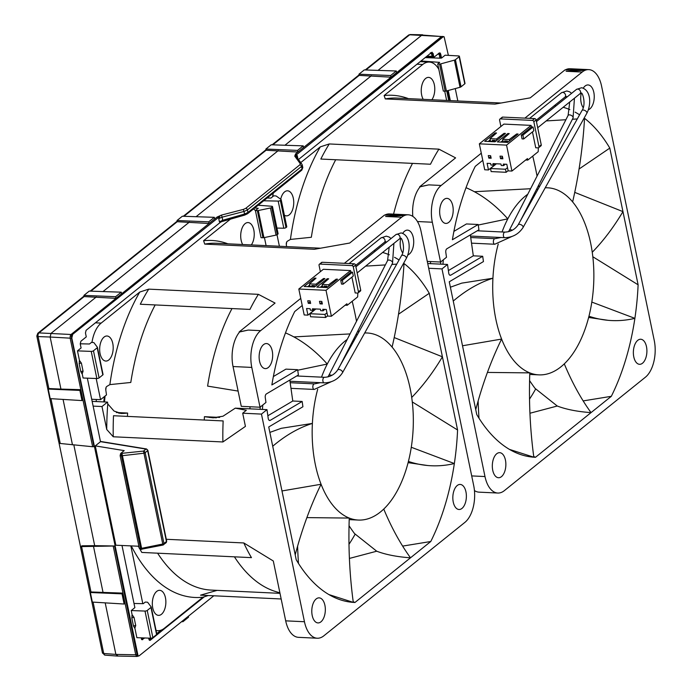 <?xml version="1.0" encoding="UTF-8"?>
<svg xmlns="http://www.w3.org/2000/svg" width="691" height="691" viewBox="0 0 691 691"><rect width="100%" height="100%" fill="white"/><g stroke="black" fill="none" stroke-linecap="round" stroke-linejoin="round"><path stroke-width="1.04" d="M440.798 261.846A170.547 91.886 92.7 0 0 440.599 264.126M453.901 231.373L466.46 223.944L478.181 224.497L478.941 229.801L446.878 248.76A2.816 1.52 -87.3 0 0 445.79 252.301L446.498 257.268L440.564 262.036L432.324 222.234A27.865 15.012 -87.3 0 1 441.16 185.464L428.783 184.877L419.696 186.751L455.602 157.876L438.906 149.152L329.262 143.953L320.304 146.855L300.732 162.601M470.338 234.88L473.318 255.825L482.698 256.275L483.45 261.569L449.262 281.79L453.253 301.06A279.095 150.37 -87.3 0 1 492.925 278.231A93.639 50.452 92.7 0 0 495.896 319.449A93.639 50.452 92.7 0 0 501.614 339.065A279.095 150.37 92.7 0 0 475.745 409.651L453.253 301.06M442.94 264.238A170.547 91.886 -87.3 0 1 443.354 259.79M448.39 270.578L473.318 255.825M280.71 199.224A12.542 6.755 -87.3 0 1 287.551 190.811A12.542 6.755 -87.3 0 1 293.312 198.239A12.542 6.755 -87.3 0 1 286.368 215.868A12.542 6.755 -87.3 0 1 284.381 215.203M423.229 99.331A12.542 6.755 -87.3 0 1 421.657 95.013A12.542 6.755 -87.3 0 1 428.601 77.383A12.542 6.755 -87.3 0 1 434.354 84.812A12.542 6.755 -87.3 0 1 431.875 99.737M529.937 413.244L557.266 406.023C566.292 409.461 577.555 411.663 591.03 412.622L535.499 457.287L533.737 456.544M475.745 409.651L476.764 414.565A176.127 94.892 92.7 0 0 522.042 454.989A176.127 94.892 92.7 0 0 533.823 457.2A279.095 150.37 -87.3 0 1 529.798 372.881A93.639 50.452 92.7 0 0 538.85 374.868A93.639 50.452 92.7 0 0 564.288 363.872A93.639 50.452 92.7 0 0 588.957 316.236A93.639 50.452 92.7 0 0 592.247 252.267A279.095 150.37 92.7 0 0 622.962 211.627L638.113 284.804L592.826 256.75M286.644 242.17A170.547 91.886 92.7 0 0 286.316 244.709M277.013 234.767L279.397 246.255M273.36 192.996A27.865 15.012 92.7 0 0 272.582 196.754M438.82 69.342A27.865 15.012 92.7 0 0 429.327 62.078A27.865 15.012 92.7 0 0 422.737 64.479L384.127 95.531L385.276 98.917L494.92 104.108L530.247 97.846L564.962 69.921L585.096 69.705L566.145 71.277L582.202 72.037L524.892 118.126M481.29 153.195L441.16 185.464M428.696 268.272L441.99 268.903L484.987 476.548A27.865 15.012 -87.3 0 0 497.779 493.037A27.865 15.012 -87.3 0 0 504.361 490.636L645.403 377.208A27.865 15.012 -87.3 0 0 654.239 340.43L601.576 86.125A27.865 15.012 -87.3 0 0 588.792 69.627L570.032 68.737A27.865 15.012 92.7 0 0 565.281 69.912M446.636 100.437L444.71 91.143M320.304 146.855A178.701 96.274 92.7 0 0 290.419 239.431L287.413 241.202A2.816 1.52 -87.3 0 0 286.324 244.752L286.584 246.592M408.416 98.623A178.701 96.274 92.7 0 0 384.127 95.531M492.743 470.303A12.542 6.755 92.7 0 0 498.496 477.731A12.542 6.755 92.7 0 0 505.441 460.094A12.542 6.755 92.7 0 0 499.688 452.674A12.542 6.755 92.7 0 0 492.743 470.303M440.081 215.998A12.542 6.755 92.7 0 0 445.833 223.418A12.542 6.755 92.7 0 0 452.778 205.788A12.542 6.755 92.7 0 0 447.025 198.369A12.542 6.755 92.7 0 0 440.081 215.998M581.235 93.302A12.542 6.755 92.7 0 0 581.122 102.57A12.542 6.755 92.7 0 0 583.178 107.632M588.352 109.765A12.542 6.755 92.7 0 0 593.819 92.361A12.542 6.755 92.7 0 0 588.067 84.941A12.542 6.755 92.7 0 0 583.282 88.12M633.785 356.876A12.542 6.755 92.7 0 0 639.546 364.304A12.542 6.755 92.7 0 0 646.482 346.666A12.542 6.755 92.7 0 0 640.73 339.246A12.542 6.755 92.7 0 0 633.785 356.876M441.99 268.903L447.518 264.454L448.709 272.867A176.127 94.892 92.7 0 0 448.692 273.118L448.753 273.178A3.075 1.658 -87.3 0 0 450.221 275.303A3.075 1.658 -87.3 0 0 450.782 275.156L482.698 256.275M582.202 72.037A27.865 15.012 -87.3 0 1 585.122 70.283A27.865 15.012 -87.3 0 1 588.792 69.627M482.767 160.312L475.253 166.358A176.127 94.892 92.7 0 0 466.019 187.702A176.127 94.892 92.7 0 0 452.406 239.751L478.181 224.497M574.739 192.374L622.962 211.627L609.808 148.099A176.127 94.892 92.7 0 0 584.551 118.325A176.127 94.892 92.7 0 0 584.171 118.04M579.594 114.81A176.127 94.892 92.7 0 0 575.076 112.132M569.868 109.627A176.127 94.892 92.7 0 0 563.156 107.278M556.082 105.818A176.127 94.892 92.7 0 0 554.381 105.611M564.288 363.872A279.095 150.37 92.7 0 0 591.03 412.622L611.319 396.314A176.127 94.892 92.7 0 0 634.882 318.352A176.127 94.892 92.7 0 0 638.113 284.804M509.466 449.392L533.823 457.2A176.127 94.892 92.7 0 0 535.499 457.287M557.266 406.023L535.041 388.368A251.256 135.376 -87.3 0 1 529.574 380.568M529.522 399.104A159.405 85.883 92.7 0 0 535.646 389.016M588.637 317.471L608.166 320.322A279.095 150.37 -87.3 0 0 634.882 318.352L591.816 302.079M577.296 118.921L572.381 119.293M565.886 119.733L546.175 120.934M539.066 187.391A279.095 150.37 92.7 0 0 538.695 185.119M537.062 176.067A279.095 150.37 92.7 0 0 532.744 156.088M290.419 239.431L311.33 237.281A170.547 91.886 -87.3 0 1 335.696 159.751M430.623 261.561A170.547 91.886 92.7 0 0 430.433 263.651M412.51 163.387A170.547 91.886 92.7 0 0 393.559 214.124M419.696 186.751A272.591 146.863 -87.3 0 1 420.163 186.777A27.865 15.012 92.7 0 0 412.829 216.404M428.783 184.877L420.163 186.777M566.145 71.277L585.122 70.283A279.095 150.37 -87.3 0 0 585.096 69.705M385.276 98.917A176.127 94.892 -87.3 0 1 396.651 98.07L500.604 102.994M329.262 143.953A176.127 94.892 92.7 0 0 320.831 159.042L430.476 164.233A176.127 94.892 92.7 0 1 438.906 149.152M497.779 493.037L479.01 492.147A27.865 15.012 -87.3 0 1 474.441 490.567M427.712 263.521L447.518 264.454M450.385 287.214L461.769 283.129L492.925 278.231A93.639 50.452 92.7 0 1 498.228 244.053M478.258 225.033L507.807 218.848A93.639 50.452 92.7 0 0 502.055 231.969M474.372 191.718L530.584 188.729M592.247 252.267A93.639 50.452 92.7 0 0 572.632 201.902A93.639 50.452 92.7 0 0 547.713 187.805A93.639 50.452 92.7 0 0 545.225 187.797M538.151 189.023A93.639 50.452 92.7 0 0 536.389 189.619M527.769 194.24A93.639 50.452 92.7 0 0 507.807 218.848A279.095 150.37 92.7 0 0 466.019 187.702M440.564 262.036L427.271 261.405M609.808 148.099L579.058 169.019M611.319 396.314L583.161 400.91M462.512 345.768L501.614 339.065A93.639 50.452 92.7 0 0 529.798 372.881L487.423 372.423M478.137 400.961A251.256 135.376 92.7 0 0 479.01 418.245M608.166 320.322A279.095 150.37 -87.3 0 1 588.957 316.236M584.551 118.325A279.095 150.37 -87.3 0 1 572.632 201.902M260.265 407.034A170.547 91.886 92.7 0 0 260.058 409.314M273.368 376.56L285.927 369.132L297.648 369.685L298.4 374.98L266.346 393.948A2.816 1.52 -87.3 0 0 265.258 397.489L265.957 402.456L260.032 407.224L251.792 367.422A27.865 15.012 -87.3 0 1 260.628 330.652L248.25 330.065L239.164 331.939L275.061 303.064L258.374 294.34L148.729 289.14L139.772 292.043L101.162 323.094A27.865 15.012 92.7 0 0 91.972 342.434M289.805 380.067L292.785 401.013L302.166 401.462L302.917 406.757L268.73 426.978L272.72 446.248A279.095 150.37 -87.3 0 1 312.392 423.419A93.639 50.452 92.7 0 0 315.355 464.637A93.639 50.452 92.7 0 0 321.073 484.253A279.095 150.37 92.7 0 0 295.212 554.838L272.72 446.248M262.407 409.426A170.547 91.886 -87.3 0 1 262.822 404.978M267.849 415.766L292.785 401.013M152.746 607.942A12.542 6.755 -87.3 0 1 159.681 590.313A12.542 6.755 -87.3 0 1 165.443 597.732A12.542 6.755 -87.3 0 1 158.498 615.361A12.542 6.755 -87.3 0 1 152.746 607.942M100.083 353.628A12.542 6.755 -87.3 0 1 107.019 335.999A12.542 6.755 -87.3 0 1 112.771 343.427A12.542 6.755 -87.3 0 1 105.835 361.056A12.542 6.755 -87.3 0 1 100.083 353.628M242.688 244.519A12.542 6.755 -87.3 0 1 241.124 240.2A12.542 6.755 -87.3 0 1 248.06 222.571A12.542 6.755 -87.3 0 1 253.813 229.999A12.542 6.755 -87.3 0 1 251.334 244.925M349.404 558.432L376.725 551.211C385.759 554.648 397.014 556.851 410.497 557.81L354.967 602.474L353.205 601.731M295.212 554.838L296.223 559.753A176.127 94.892 92.7 0 0 341.501 600.177A176.127 94.892 92.7 0 0 353.291 602.379A279.095 150.37 -87.3 0 1 349.257 518.069A93.639 50.452 92.7 0 0 358.318 520.055A93.639 50.452 92.7 0 0 383.755 509.06A93.639 50.452 92.7 0 0 408.416 461.424A93.639 50.452 92.7 0 0 411.715 397.455A279.095 150.37 92.7 0 0 442.421 356.815L457.58 429.992L412.285 401.937M106.112 387.357A170.547 91.886 92.7 0 0 105.783 389.897M105.067 396.047A170.547 91.886 92.7 0 0 104.505 401.946M91.713 399.251L100.566 399.666L106.492 394.906L105.783 389.94A2.816 1.52 -87.3 0 1 106.88 386.39L109.878 384.611L130.789 382.469A170.547 91.886 -87.3 0 1 155.164 304.938M96.179 378.504L100.566 399.666M230.397 219.168L203.586 240.718L204.735 244.104L314.388 249.296L349.715 243.033L384.429 215.108L404.563 214.892L385.613 216.464L401.67 217.224L344.351 263.314M300.758 298.382L260.628 330.652M255.428 210.591A27.865 15.012 92.7 0 0 253.511 208.95M93.13 406.118L101.983 406.533L106.742 429.491L113.246 436.772L222.899 441.964L245.426 426.39L242.696 413.201L261.457 414.09L304.455 621.736A27.865 15.012 -87.3 0 0 317.238 638.225A27.865 15.012 -87.3 0 0 323.829 635.824L464.87 522.396A27.865 15.012 -87.3 0 0 473.706 485.618L421.044 231.312A27.865 15.012 -87.3 0 0 408.251 214.815L389.491 213.925A27.865 15.012 92.7 0 0 384.749 215.1M266.104 245.625L264.428 237.557M156.045 630.399A27.865 15.012 92.7 0 0 157.773 630.676A27.865 15.012 92.7 0 0 164.354 628.266L202.973 597.214L208.267 595.521M130.841 545.881L142.804 603.649M317.238 638.225L298.477 637.335A27.865 15.012 -87.3 0 1 285.694 620.846L273.299 560.988L243.811 542.953L166.298 539.282M92.145 401.359L107.511 402.093L101.983 406.533M131.247 545.899A178.701 96.274 92.7 0 0 202.973 597.214M139.772 292.043A178.701 96.274 92.7 0 0 109.878 384.611M227.883 243.811A178.701 96.274 92.7 0 0 203.586 240.718M312.211 615.491A12.542 6.755 92.7 0 0 317.964 622.919A12.542 6.755 92.7 0 0 324.908 605.281A12.542 6.755 92.7 0 0 319.156 597.862A12.542 6.755 92.7 0 0 312.211 615.491M259.548 361.186A12.542 6.755 92.7 0 0 265.301 368.605A12.542 6.755 92.7 0 0 272.245 350.976A12.542 6.755 92.7 0 0 266.484 343.557A12.542 6.755 92.7 0 0 259.548 361.186M400.702 238.49A12.542 6.755 92.7 0 0 400.59 247.758A12.542 6.755 92.7 0 0 402.646 252.82M407.811 254.953A12.542 6.755 92.7 0 0 413.287 237.549A12.542 6.755 92.7 0 0 407.535 230.129A12.542 6.755 92.7 0 0 402.749 233.308M453.253 502.063A12.542 6.755 92.7 0 0 459.005 509.492A12.542 6.755 92.7 0 0 465.95 491.854A12.542 6.755 92.7 0 0 460.197 484.434A12.542 6.755 92.7 0 0 453.253 502.063M261.457 414.09L266.985 409.642L268.177 418.046A176.127 94.892 92.7 0 0 268.16 418.305L268.22 418.366A3.075 1.658 -87.3 0 0 269.689 420.491A3.075 1.658 -87.3 0 0 270.25 420.344L302.166 401.462M401.67 217.224A27.865 15.012 -87.3 0 1 404.58 215.471A27.865 15.012 -87.3 0 1 408.251 214.815M302.226 305.5L294.712 311.546A176.127 94.892 92.7 0 0 285.487 332.889A176.127 94.892 92.7 0 0 271.865 384.939L297.648 369.685M394.207 337.562L442.421 356.815L429.266 293.286A176.127 94.892 92.7 0 0 404.019 263.513A176.127 94.892 92.7 0 0 403.639 263.219M399.061 259.997A176.127 94.892 92.7 0 0 394.544 257.32M389.335 254.815A176.127 94.892 92.7 0 0 382.615 252.465M375.541 251.006A176.127 94.892 92.7 0 0 373.848 250.798M383.755 509.06A279.095 150.37 92.7 0 0 410.497 557.81L430.778 541.502A176.127 94.892 92.7 0 0 454.35 463.54A176.127 94.892 92.7 0 0 457.58 429.992M328.925 594.58L353.291 602.379A176.127 94.892 92.7 0 0 354.967 602.474M376.725 551.211L354.509 533.556A251.256 135.376 -87.3 0 1 349.041 525.756M348.99 544.292A159.405 85.883 92.7 0 0 355.114 534.203M408.105 462.659L427.625 465.509A279.095 150.37 -87.3 0 0 454.35 463.54L411.283 447.267M396.755 264.109L391.849 264.48M385.353 264.921L365.643 266.121M358.534 332.578A279.095 150.37 92.7 0 0 358.154 330.307M356.53 321.255A279.095 150.37 92.7 0 0 352.211 301.276M118.697 413.158L123.836 413.408L121.262 413.468L114.041 411.067L107.779 403.924A178.701 96.274 -87.3 0 0 106.742 429.491M127.446 416.397A170.547 91.886 -87.3 0 1 127.61 413.054L116.364 412.518M219.66 417.407L204.424 416.69A170.547 91.886 92.7 0 0 204.26 420.033M250.082 406.749A170.547 91.886 92.7 0 0 249.9 408.839M231.977 308.575A170.547 91.886 92.7 0 0 207.611 386.105L238.11 391.08M239.164 331.939A272.591 146.863 -87.3 0 1 239.622 331.965A27.865 15.012 92.7 0 0 233.031 366.532L241.271 406.334L260.032 407.224M248.25 330.065L239.622 331.965M385.613 216.464L404.58 215.471A279.095 150.37 -87.3 0 0 404.563 214.892M204.735 244.104A176.127 94.892 -87.3 0 1 216.119 243.258L320.071 248.181M148.729 289.14A176.127 94.892 92.7 0 0 140.299 304.23L249.943 309.421A176.127 94.892 92.7 0 1 258.374 294.34M140.1 549.466A176.127 94.892 92.7 0 0 141.81 552.437L251.455 557.637A176.127 94.892 -87.3 0 1 243.811 542.953M279.898 592.869L275.519 591.522A170.547 91.886 -87.3 0 1 234.422 556.825M217.112 590.364L200.545 595.158L281.168 598.976M157.608 553.189A170.547 91.886 92.7 0 0 211.204 590.088L280.002 593.344M138.33 546.218A176.127 94.892 92.7 0 0 139.237 547.903M204.424 416.69L212.932 417.805L222.986 416.224L235.294 408.148L246.316 410.29L242.696 413.201M222.899 441.964A176.127 94.892 -87.3 0 1 223.15 420.931L113.505 415.732A176.127 94.892 -87.3 0 0 113.246 436.772M123.836 413.408L127.61 413.054M107.511 402.093L107.779 403.924M235.294 408.148L266.985 409.642M269.853 432.402L281.237 428.316L312.392 423.419A93.639 50.452 92.7 0 1 317.696 389.24M297.726 370.221L327.266 364.036A93.639 50.452 92.7 0 0 321.522 377.156M293.839 336.906L350.052 333.917M411.715 397.455A93.639 50.452 92.7 0 0 392.099 347.089A93.639 50.452 92.7 0 0 367.18 332.993A93.639 50.452 92.7 0 0 364.684 332.984M357.618 334.211A93.639 50.452 92.7 0 0 355.856 334.807M347.236 339.428A93.639 50.452 92.7 0 0 327.266 364.036A279.095 150.37 92.7 0 0 285.487 332.889M429.266 293.286L398.526 314.206M430.778 541.502L402.628 546.097M281.98 490.955L321.073 484.253A93.639 50.452 92.7 0 0 349.257 518.069L306.882 517.611M297.596 546.149A251.256 135.376 92.7 0 0 298.477 563.433M427.625 465.509A279.095 150.37 -87.3 0 1 408.416 461.424M404.019 263.513A279.095 150.37 -87.3 0 1 392.099 347.089M314.526 308.903L312.747 310.328L312.436 308.799L320.408 309.179L320.719 310.7L323.068 310.812L322.749 309.292L326.264 309.456L327.638 316.063L331.386 316.245L346.908 303.772L347.219 305.292L357.662 296.897L357.843 293.027M337.588 279.207L336.18 279.138L328.614 284.787L322.136 284.476L328.674 278.784L327.266 278.715L316.832 287.111L327.154 287.594L337.588 279.207M350.562 270.57L323.353 269.283L298.814 289.019L326.014 290.306L350.562 270.57L350.873 272.099L352.514 272.176L353.308 275.985L343.151 284.156L342.365 280.339L352.514 272.176M309.473 283.88L315.951 284.182L323.518 278.533L324.925 278.603L314.491 286.998L304.17 286.506L314.604 278.119L316.012 278.179L309.473 283.88L310 286.42L312.064 286.515L311.857 285.504L314.673 285.633L314.915 286.653M312.064 286.515L313.248 285.564M325.608 317.48L324.977 314.431L309.965 313.723L310.596 316.772L325.608 317.48L327.594 315.882M323.068 310.812L324.839 309.387M308.281 303.314L307.754 300.775L310.095 300.887L310.622 303.427L308.281 303.314L310.268 301.717M320.002 303.867L319.475 301.328L321.825 301.44L322.351 303.98L320.002 303.867L321.997 302.269M298.814 289.019L304.187 314.958L307.936 315.131L315.623 308.955M358.145 292.872A1.391 1.062 51.2 0 0 358.448 291.844L353.291 266.925A1.391 1.062 51.2 0 0 351.849 265.594L319.959 264.083L322.213 262.269L354.112 263.781A1.391 1.062 51.2 0 1 355.545 265.111L360.702 290.03A1.391 1.062 51.2 0 1 360.408 291.058L358.145 292.872A1.391 1.062 51.2 0 1 357.541 293.062L355.191 292.949L351.918 277.108M322.213 262.269A1.391 1.062 -128.8 0 0 321.609 262.45L319.346 264.273A1.391 1.062 -128.8 0 0 319.052 265.301L320.374 271.684M319.959 264.083A1.391 1.062 -128.8 0 0 319.346 264.273M343.151 284.156L341.509 284.079L340.723 280.261L350.873 272.099M326.014 290.306L331.386 316.245M312.747 310.328L310.406 310.216L310.086 308.687L306.571 308.523L307.936 315.131M340.723 280.261L342.365 280.339M327.577 287.249L326.869 286.212L324.053 286.083L324.26 287.093L325.444 286.143M324.26 287.093L322.662 287.024L322.136 284.476M320.546 287.283L322.412 285.789M308.359 286.705L309.818 285.53M309.965 313.723L315.882 308.963M324.977 314.431L326.964 312.833M316.245 285.582L315.951 284.182M307.65 286.67L309.706 285.02M323.733 279.561L323.518 278.533M314.837 279.207L314.604 278.119M328.907 286.186L328.614 284.787M320.313 287.275L322.377 285.616M336.396 280.166L336.18 279.138M327.499 279.812L327.266 278.715M345.137 305.189L347.219 305.292M495.058 163.715L493.279 165.14L492.968 163.612L500.94 163.992L501.26 165.52L503.601 165.624L503.281 164.104L506.805 164.268L508.17 170.884L511.927 171.057L527.44 158.584L527.751 160.105L538.194 151.709L538.375 147.839M518.12 134.019L516.713 133.95L509.155 139.599L502.668 139.288L509.215 133.596L507.807 133.527L497.365 141.923L507.686 142.406L518.12 134.019M531.094 125.382L503.894 124.095L479.347 143.832L506.555 145.119L531.094 125.382L531.414 126.911L533.055 126.989L533.841 130.798L523.683 138.969L522.897 135.151L533.055 126.989M490.005 138.692L496.492 138.995L504.05 133.346L505.458 133.415L495.024 141.81L484.702 141.318L495.145 132.931L496.544 132.992L490.005 138.692L490.532 141.232L492.605 141.327L492.389 140.316L495.205 140.446L495.447 141.465M492.605 141.327L493.789 140.377M506.14 172.292L505.51 169.243L490.506 168.535L491.137 171.584L506.14 172.292L508.135 170.694M503.601 165.624L505.371 164.199M488.813 158.127L488.287 155.587L490.627 155.7L491.154 158.239L488.813 158.127L490.8 156.529M500.534 158.68L500.008 156.14L502.357 156.252L502.884 158.792L500.534 158.68L502.53 157.082M479.347 143.832L484.719 169.77L488.477 169.951L496.164 163.767M538.686 147.684A1.391 1.062 51.2 0 0 538.98 146.656L533.823 121.737A1.391 1.062 51.2 0 0 532.39 120.407L500.491 118.895L502.746 117.081L534.644 118.593A1.391 1.062 51.2 0 1 536.078 119.923L541.243 144.842A1.391 1.062 51.2 0 1 540.941 145.87L538.686 147.684A1.391 1.062 51.2 0 1 538.073 147.874L535.732 147.762L532.45 131.921M502.746 117.081A1.391 1.062 -128.8 0 0 502.141 117.271L499.887 119.085A1.391 1.062 -128.8 0 0 499.584 120.113L500.906 126.496M500.491 118.895A1.391 1.062 -128.8 0 0 499.887 119.085M523.683 138.969L522.042 138.891L521.256 135.073L531.414 126.911M506.555 145.119L511.927 171.057M493.279 165.14L490.938 165.028L490.619 163.499L487.103 163.335L488.477 169.951M521.256 135.073L522.897 135.151M508.118 142.07L507.401 141.024L504.585 140.895L504.793 141.905L505.976 140.955M504.793 141.905L503.195 141.836L502.668 139.288M501.087 142.096L502.944 140.601M488.891 141.517L490.351 140.342M490.506 168.535L496.414 163.776M505.51 169.243L507.505 167.645M496.777 140.394L496.492 138.995M488.192 141.482L490.247 139.832M504.266 134.374L504.05 133.346M495.369 134.019L495.145 132.931M509.44 140.999L509.155 139.599M500.854 142.087L502.91 140.428M516.928 134.978L516.713 133.95M508.032 134.624L507.807 133.527M525.67 160.001L527.751 160.105M495.3 140.904L493.253 140.809M492.873 141.119L493.469 140.817M326.964 286.67L324.917 286.575M324.528 286.886L325.124 286.584M507.496 141.482L505.449 141.387M505.061 141.698L505.665 141.396M314.768 286.091L312.721 285.996M312.332 286.307L312.937 286.005M151.208 607.147L156.779 634.079A1.676 0.605 168.3 0 1 156.822 634.174A1.676 0.605 168.3 0 1 156.598 634.58L152.858 637.586A1.676 0.605 168.3 0 1 150.629 638.199L136.861 637.672L134.875 628.093L135.73 625.519A1.676 0.605 -11.7 0 0 133.501 626.132L131.826 618.048A1.676 0.605 -11.7 0 1 134.054 617.434L132.111 614.757L131.238 610.542L134.866 607.631L121.996 545.484M134.002 603.468L143.27 603.666L145.24 602.077L147.045 602.172A1.676 0.605 168.3 0 1 147.762 602.422L151.165 606.948A1.676 0.605 168.3 0 1 151.208 607.043A1.676 0.605 168.3 0 1 150.975 607.449L147.235 610.455A1.676 0.605 168.3 0 1 145.006 611.069L131.238 610.542M96.36 399.467L96.161 401.549M104.341 396.634L103.78 401.912M258.14 205.236L271.77 206.255A1.676 0.605 168.3 0 1 272.487 206.592A1.676 0.605 168.3 0 1 272.254 206.998L271.701 207.447A1.676 0.605 168.3 0 1 270.431 207.974L258.304 210.539A1.676 0.605 168.3 0 1 257.346 210.625L262.96 237.756A1.676 0.605 168.3 0 0 263.927 237.669L276.055 235.095A1.676 0.605 168.3 0 0 277.316 234.577L277.877 234.128A1.676 0.605 168.3 0 0 278.102 233.722L272.487 206.592M254.677 208.017L258.244 208.285L255.42 210.556L257.346 210.625M255.42 210.556L261.043 237.687L262.96 237.756M94.684 545.657L114.533 545.994L81.503 546.59L82.514 545.778L94.684 545.657L73.842 444.987M80.545 546.892L58.908 442.421M82.514 545.778A2.79 2.116 -128.8 0 0 81.417 546.149L80.527 547.099L102.441 652.926A2.79 1.011 -11.7 0 0 103.719 653.487L115.881 654.403L105.205 602.872M263.677 200.779L278.188 201.09A1.676 0.605 168.3 0 0 280.373 200.476L280.926 200.027A1.676 0.605 168.3 0 0 281.159 199.621A1.676 0.605 168.3 0 0 281.03 199.449L276.279 196.08A1.676 0.605 168.3 0 0 275.64 195.916L273.757 195.812L270.932 198.075L267.141 197.997M286.653 226.579A1.676 0.605 168.3 0 1 286.774 226.752A1.676 0.605 168.3 0 1 286.549 227.158L285.988 227.607A1.676 0.605 168.3 0 1 283.811 228.22L276.936 228.073M81.996 400.581L79.888 390.406L80.804 389.672L82.903 399.847L81.996 400.581L50.21 398.629L48.223 389.068L48.888 388.532L60.938 389.093L50.149 337.027L38.091 336.577A2.79 1.011 168.3 0 1 36.813 336.007L58.726 441.834L60.152 443.467L92.646 446.74L93.959 446.628L71.458 337.994A1.676 0.605 168.3 0 1 70.162 338.167L70.206 336.042L71.043 334.496L217.06 217.069L221.44 215.1L243.387 209.399L244.605 214.02L222.77 220.239L219.41 221.811L220.878 221.915L86.107 330.298L85.459 332.976L86.271 336.888L80.89 341.216L80.242 343.893L81.089 347.962L77.47 350.873L79.448 360.443L81.391 363.129A1.676 0.605 -11.7 0 0 79.163 363.742L79.448 360.443M295.601 155.458L442.603 36.839L444.114 36.778L443.112 36.83L295.601 155.458L297.251 155.527L297.881 158.705M421.009 60.963L439.683 62.371L437.705 63.961L439.545 64.03A1.676 0.605 168.3 0 0 440.763 63.874L454.419 60.152A1.676 0.605 168.3 0 0 455.429 59.694L459.161 56.688A1.676 0.605 168.3 0 0 459.394 56.282A1.676 0.605 168.3 0 0 458.625 55.945L445.142 55.185L441.523 58.096L440.677 54.028L440.107 52.957L439.269 53L433.888 57.327L433.076 53.414L431.668 52.395L298.469 159.509M432.186 52.222L431.668 52.395M441.523 58.096L441.031 58.053L440.107 52.957L439.269 53M450.325 100.61L448.234 90.504M444.114 36.778L448.381 55.366M455.265 88.586L457.822 100.964M449.841 100.592L447.777 90.625M72.08 334.815L219.911 216.326L72.08 334.815L71.432 336.267A1.676 0.466 -166.5 0 0 70.206 336.042M97.431 347.478L103.002 374.41A1.676 0.605 168.3 0 1 103.054 374.505A1.676 0.605 168.3 0 1 102.821 374.911L99.081 377.917A1.676 0.605 168.3 0 1 96.852 378.53L83.084 378.003L82.212 373.788L80.838 371.827L79.163 363.742M80.225 343.798L89.493 343.997L91.471 342.408L93.268 342.511A1.676 0.605 168.3 0 1 93.993 342.753L97.388 347.279A1.676 0.605 168.3 0 1 97.431 347.374A1.676 0.605 168.3 0 1 97.198 347.78L93.466 350.786A1.676 0.605 168.3 0 1 91.238 351.399L77.47 350.873M81.391 363.129L83.067 371.214L82.212 373.788M441.031 58.053A1.676 0.605 168.3 0 1 439.96 58.174L425.19 57.603M459.394 56.282L465.008 83.412A1.676 0.605 168.3 0 1 464.784 83.818L461.044 86.824A1.676 0.605 168.3 0 1 460.033 87.282L446.386 91.005A1.676 0.605 168.3 0 1 445.159 91.16L443.328 91.082L437.705 63.961M433.888 57.327L432.626 57.163L433.171 56.196L432.592 53.38L433.076 53.414M148.651 638.121L148.885 639.227L150.292 640.246L203.335 597.102M149.843 640.427L204.337 596.782M141.119 637.836L141.854 639.685L142.691 639.641L142.07 639.65L144.186 637.948M141.854 639.685L144.764 637.974M87.342 378.167L100.497 441.696L95.28 445.885L115.855 545.216L138.891 546.244M219.41 221.811L218.753 218.658L219.911 216.326M213.795 595.789L139.072 655.88L138.07 655.923L71.812 338.02L72.581 334.815M139.072 655.88L137.673 655.889L137.034 654.619L114.533 545.994M138.476 655.889L137.673 655.889M442.603 36.839L443.415 36.744L442.603 36.839M71.812 338.02L71.432 336.267M48.223 389.068L79.888 390.406M92.335 602.077L90.357 592.507L122.022 593.854L122.929 593.12L125.036 603.295L124.13 604.029L92.335 602.077M124.13 604.029L122.022 593.854M188.358 616.242L188.548 617.184L182.908 621.719L182.718 620.777M181.638 621.641L182.908 621.719M83.939 295.377L89.251 291.101L121.245 292.181L121.59 293.822L115.941 298.357L115.604 296.715L83.939 295.377L84.19 296.577L115.941 298.357M115.604 296.715L121.245 292.181M208.691 221.854L214.331 217.32L182.338 216.24L177.026 220.507L177.276 221.707L209.036 223.495L208.691 221.854L177.026 220.507M297.553 150.396L303.194 145.861L271.192 144.782L265.888 149.049L266.13 150.249L297.89 152.037L297.553 150.396L265.888 149.049M358.975 74.187L364.278 69.921L396.28 70.992L396.617 72.641L390.976 77.176L390.64 75.535L358.975 74.187L359.225 75.388L390.976 77.176M390.64 75.535L396.28 70.992M60.938 389.093L80.804 389.672M90.357 592.507L91.022 591.971L122.929 593.12M214.331 217.32L214.676 218.961L209.036 223.495M303.194 145.861L303.53 147.503L297.89 152.037M138.373 655.984L137.043 656.45L117.133 656.053L104.963 655.137A2.79 1.52 -85.7 0 1 103.719 653.487L93.086 602.129M117.816 655.811L115.881 654.403L135.73 654.8A1.676 0.605 -11.7 0 0 137.034 654.619L137.379 654.645M378.029 70.378L421.976 35.034L443.302 36.658M442.525 36.908A1.676 1.27 -128.8 0 0 441.575 36.511L409.659 34.792A2.79 1.486 -88.9 0 1 410.281 34.55L422.616 34.792M92.646 446.74L70.162 338.167L50.149 337.027L51.03 333.356L96.274 296.975M102.994 291.567L189.36 222.105M196.08 216.706L278.214 150.647M284.934 145.248L371.309 75.785M48.854 388.558L38.091 336.577A2.79 1.555 -87.9 0 1 38.972 332.898L84.181 296.543M430.372 52.758L431.538 53.604L430.199 53.578M426.926 56.204L432.1 56.308A1.676 0.89 91.1 0 0 432.886 57.301A1.676 0.89 91.1 0 0 433.153 57.232M72.477 444.857L63.071 399.424M103.063 592.541L93.544 546.581M137.613 655.837A1.676 1.33 -54 0 1 136.524 656.269L137.664 656.208L136.524 656.269L135.73 654.8L113.246 546.227M243.387 209.399L245.746 208.337L299.825 164.847L300.257 163.655L294.755 156.14L295.558 153.938L441.575 36.511L442.732 36.45A1.676 1.33 126 0 1 443.251 36.623M441.575 36.511L442.732 36.45M80.769 547.497L81.503 546.59M142.07 639.65A1.676 1.27 -128.8 0 0 141.603 639.417M149.671 640.255A1.676 1.27 -128.8 0 0 149.204 640.03M36.813 336.007L37.798 333.269A2.79 2.116 51.2 0 1 38.972 332.898L71.043 334.496A1.676 1.27 51.2 0 1 72.002 334.893M440.21 54.097A1.676 0.605 168.3 0 1 439.139 54.209L439.96 58.174M438.673 53.328L439.139 54.209L437.8 54.183M432.609 53.483A1.676 0.605 168.3 0 1 431.538 53.604L432.1 56.308A1.676 0.605 -11.7 0 0 433.171 56.196M141.698 549.354A1.676 0.864 -92 0 1 141.474 549.423A1.676 0.864 -92 0 1 140.644 548.429L121.452 455.766A1.676 0.803 -85.7 0 1 121.987 453.564L141.81 549.276M139.357 548.481L140.644 548.429A1.676 0.605 168.3 0 0 141.327 548.386L162.471 544.076A1.676 0.605 168.3 0 0 163.966 543.506A1.676 1.27 51.2 0 1 162.946 544.966L143.503 451.093A1.676 1.27 51.2 0 1 145.153 452.674L147.641 450.679L166.445 541.511L163.966 543.506L145.153 452.674A1.676 0.605 -11.7 0 1 143.659 453.244L122.143 455.715A1.676 0.605 -11.7 0 1 121.452 455.766L120.13 455.663L139.357 548.481L140.515 549.319M147.865 450.273A1.676 0.605 -11.7 0 1 147.641 450.679A1.676 1.27 -128.8 0 0 145.991 449.09A1.676 0.993 -80.7 0 1 146.501 448.96L147.865 450.273L166.678 541.105A1.676 0.605 168.3 0 1 166.445 541.511A1.676 1.27 -128.8 0 1 166.09 542.746L162.886 545.078L140.161 549.466M95.28 445.885L124.199 450.618L120.666 453.46L120.13 455.663M83.067 371.214A1.676 0.605 -11.7 0 0 80.838 371.827M501.018 237.497L494.998 238.68A2.79 1.503 92.7 0 0 493.46 242.601A2.79 1.503 92.7 0 0 493.815 243.578A2.79 1.503 92.7 0 0 494.739 244.251L471.521 243.154M508.438 231.735L509.302 230.328A2.79 1.468 27.1 0 1 510.701 229.783A2.79 1.468 27.1 0 1 512.325 230.233M567.199 96.87L566.378 96.515L564.962 97.103A2.79 2.116 -128.8 0 0 565.558 95.047A2.79 2.116 -128.8 0 0 562.75 92.395A2.79 2.116 -128.8 0 0 561.463 92.767L529.643 118.36M509.302 230.328L568.106 115.414A2.79 1.468 27.1 0 1 569.505 114.87A2.79 1.468 27.1 0 1 569.565 114.87A2.79 1.468 27.1 0 1 572.26 116.062A2.79 1.468 27.1 0 1 573.064 117.954L574.446 98.2M504.741 237.678C512.61 237.462 518.699 234.094 523.018 227.564A2.79 1.529 29.2 0 0 522.914 226.354A2.79 1.529 29.2 0 0 519.554 224.307A2.79 1.529 29.2 0 0 518.155 224.843C515.002 229.429 510.623 231.848 505.009 232.107A2.79 1.503 92.7 0 0 503.463 236.028A2.79 1.503 92.7 0 0 503.782 236.927A2.79 1.503 92.7 0 0 504.741 237.678L470.511 236.054M518.155 224.843L581.952 110.586C586.581 104.056 582.124 90.892 581.088 93.276L579.956 93.769A2.79 2.116 -128.8 0 0 580.552 91.704A2.79 2.116 -128.8 0 0 577.797 89.061A2.79 2.116 -128.8 0 0 576.458 89.424L536.432 121.616M581.952 110.586A2.79 1.529 29.2 0 1 583.351 110.042A2.79 1.529 29.2 0 1 583.454 110.05A2.79 1.529 29.2 0 1 586.115 111.329A2.79 1.529 29.2 0 1 586.814 113.298C591.09 105.447 591.522 90.331 581.641 87.722L576.458 89.424M416.975 64.211L422.737 64.479M484.987 476.548L471.694 475.918M432.324 222.234L417.442 221.535M450.782 275.156L449.677 275.104M320.486 382.684L314.465 383.868A2.79 1.503 92.7 0 0 312.919 387.789A2.79 1.503 92.7 0 0 313.282 388.765A2.79 1.503 92.7 0 0 314.206 389.439L290.98 388.342M327.905 376.923L328.761 375.515A2.79 1.468 27.1 0 1 330.168 374.971A2.79 1.468 27.1 0 1 331.792 375.42M386.666 242.057L385.837 241.703L384.421 242.291A2.79 2.116 -128.8 0 0 385.025 240.235A2.79 2.116 -128.8 0 0 382.218 237.583A2.79 2.116 -128.8 0 0 380.931 237.954L349.11 263.539M328.761 375.515L387.565 260.602A2.79 1.468 27.1 0 1 388.973 260.058A2.79 1.468 27.1 0 1 389.033 260.058A2.79 1.468 27.1 0 1 391.728 261.25A2.79 1.468 27.1 0 1 392.531 263.141L393.905 243.387M324.209 382.866C332.077 382.65 338.167 379.281 342.486 372.751A2.79 1.529 29.2 0 0 342.373 371.542A2.79 1.529 29.2 0 0 339.013 369.495A2.79 1.529 29.2 0 0 337.623 370.03C334.47 374.617 330.082 377.036 324.468 377.295A2.79 1.503 92.7 0 0 322.93 381.216A2.79 1.503 92.7 0 0 323.25 382.114A2.79 1.503 92.7 0 0 324.209 382.866L289.97 381.242M337.623 370.03L401.419 255.774C406.04 249.244 401.592 236.08 400.555 238.455L399.415 238.956A2.79 2.116 -128.8 0 0 400.02 236.892A2.79 2.116 -128.8 0 0 397.256 234.249A2.79 2.116 -128.8 0 0 395.926 234.612L355.891 266.804M401.419 255.774A2.79 1.529 29.2 0 1 402.81 255.229A2.79 1.529 29.2 0 1 402.913 255.238A2.79 1.529 29.2 0 1 405.574 256.516A2.79 1.529 29.2 0 1 406.282 258.486C410.558 250.634 410.99 235.519 401.108 232.91L395.926 234.612M95.401 322.827L101.162 323.094M304.455 621.736L285.694 620.846M251.792 367.422L233.031 366.532M270.25 420.344L269.145 420.283M216.43 417.787L209.468 417.459M351.849 265.594L354.112 263.781M358.448 291.844L360.702 290.03M353.291 266.925L355.545 265.111M532.39 120.407L534.644 118.593M538.98 146.656L541.243 144.842M533.823 121.737L536.078 119.923M494.86 140.886L493.78 141.75M494.298 141.776L495.309 140.955M326.523 286.653L325.444 287.516M325.953 287.542L326.973 286.722M327.361 287.24L326.929 287.586M507.056 141.465L505.976 142.329M506.486 142.355L507.505 141.534M314.327 286.074L313.248 286.938M313.757 286.964L314.776 286.143M134.054 617.434L135.73 625.519M150.629 638.199L145.006 611.069M91.238 351.399L96.852 378.53M270.431 207.974L276.055 235.095M258.304 210.539L263.927 237.669M271.701 207.447L277.316 234.577M272.254 206.998L277.877 234.128M278.188 201.09L283.811 228.22M280.373 200.476L285.988 227.607M280.926 200.027L286.549 227.158M439.545 64.03L445.159 91.16M440.763 63.874L446.386 91.005M454.419 60.152L460.033 87.282M455.429 59.694L461.044 86.824M459.161 56.688L464.784 83.818M93.466 350.786L99.081 377.917M97.198 347.78L102.821 374.911M156.598 634.58L150.975 607.449M152.858 637.586L147.235 610.455M440.677 54.028L440.193 53.984M134.875 628.093L133.501 626.132M131.826 618.048L132.111 614.757M244.554 215.022L244.605 214.02L247.974 212.465A1.676 1.27 -128.8 0 1 247.611 213.7L301.691 170.211A1.676 1.27 -128.8 0 0 302.053 168.967L247.974 212.465L247.447 209.926L301.526 166.436L302.053 168.967L302.675 167.317M221.44 215.1L222.131 217.155L244.07 211.446L247.447 209.926A1.676 1.27 51.2 0 0 245.746 208.337M299.825 164.847A1.676 1.27 51.2 0 1 301.526 166.436L302.287 165.071L301.898 164.19A1.676 1.529 -36.2 0 1 302.14 164.752M301.691 170.211L302.822 167.628L302.287 165.071M300.257 163.655A1.676 1.529 -36.2 0 1 301.898 164.19L296.396 156.676A1.676 1.529 -36.2 0 0 294.755 156.14M218.753 218.658L222.131 217.155L222.83 221.319L244.666 215.1L247.611 213.7M90.875 291.161L177.267 221.681M183.97 216.3L266.13 150.223M272.824 144.834L359.216 75.362M365.91 69.972L409.659 34.792A2.79 2.116 -128.8 0 0 408.485 35.163L410.281 34.55M222.718 221.241L220.593 222.139M161.038 630.175L156.719 633.647M151.07 638.19L149.066 639.797M60.229 443.475L50.953 398.681M90.987 592.006L81.581 546.59M102.527 652.572A2.79 1.011 -11.7 0 0 102.441 652.926L104.963 655.137M143.063 637.905L141.465 639.192M295.558 153.938A1.676 1.27 51.2 0 1 296.508 154.335M296.638 157.228L297.251 155.527M217.06 217.069A1.676 1.27 51.2 0 1 218.011 217.466M439.718 52.939A1.676 1.33 126 0 1 438.871 53.319M120.666 453.46L143.503 451.093L145.991 449.09L100.489 441.653M446.74 90.91L448.735 100.532M132.586 615.845A1.676 0.466 13.5 0 1 131.877 615.491M134.9 627.022A1.676 1.33 -54 0 0 134.443 627.894M79.923 361.531A1.676 0.466 13.5 0 1 79.206 361.186M82.238 372.717A1.676 1.33 -54 0 0 81.78 373.589M561.463 92.767L566.81 90.962L569.634 91.825L571.587 93.345M494.998 238.68L470.718 237.531M564.962 97.103L536.156 120.277M568.106 115.414L569.721 101.992M520.686 220.317L573.064 117.954M494.739 244.251L511.711 236.572M505.009 232.107L477.256 230.794M429.327 62.078L420.163 61.646M547.713 187.805L545.285 187.684M538.85 374.868L529.738 374.436M579.956 93.769L537.702 127.749M523.018 227.564L586.814 113.298M380.931 237.954L386.278 236.149L389.102 237.013L391.054 238.533M314.465 383.868L290.185 382.719M384.421 242.291L355.615 265.456M387.565 260.602L389.188 247.179M340.145 365.504L392.531 263.141M314.206 389.439L331.179 381.76M324.468 377.295L296.715 375.982M157.773 630.676L156.08 630.589M120.821 413.443L121.262 413.46M367.18 332.993L364.753 332.872M358.318 520.055L349.205 519.623M212.932 417.805L213.476 417.83M399.415 238.956L357.169 272.936M342.486 372.751L406.282 258.486M281.159 199.621L286.774 226.752M97.431 347.374L103.054 374.505M156.822 634.174L151.208 607.043M138.459 656.087L138.019 656.035M443.639 36.614L443.052 36.623M425.742 57.163L433.965 56.93M37.798 333.269L84.077 296.05M90.193 291.136L177.172 221.189M183.279 216.274L266.026 149.731M272.133 144.816L359.113 74.87M365.228 69.955L408.485 35.163M166.678 541.105L166.09 542.746M146.501 448.96L100.445 441.437"/></g></svg>

